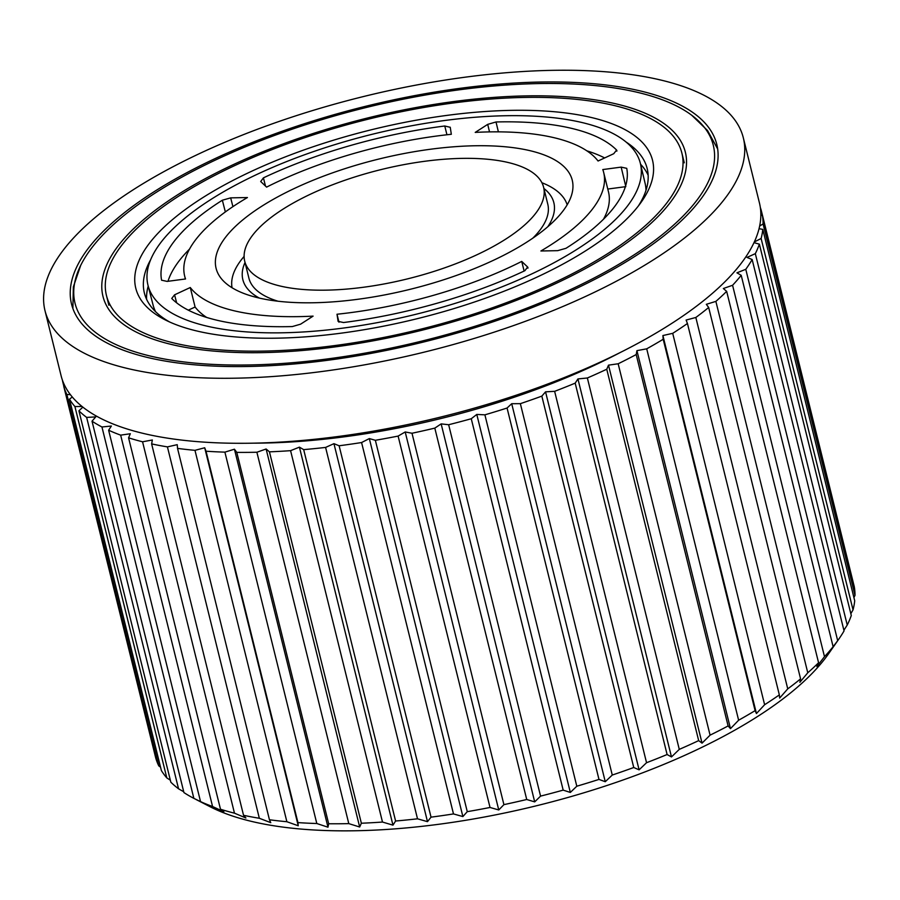 <?xml version="1.0" encoding="UTF-8"?>
<svg xmlns="http://www.w3.org/2000/svg" width="900" height="900" viewBox="0 0 900 900"><rect width="100%" height="100%" fill="white"/><g stroke="black" fill="none" stroke-linecap="round" stroke-linejoin="round"><path stroke-width="1.35" d="M266.119 448.999L359.674 826.999L348.795 823.624L256.882 452.239L266.119 448.999L269.449 451.845A359.696 131.355 -13.9 0 0 290.576 450.664L299.419 447.142L303.683 449.629A359.696 131.355 -13.9 0 0 325.598 447.424L333.945 443.655L339.12 445.77A359.696 131.355 -13.9 0 0 361.586 442.541L369.338 438.581L375.356 440.28A359.696 131.355 -13.9 0 0 398.115 436.084L405.202 431.966L411.998 433.249A359.696 131.355 -13.9 0 0 434.812 428.119L441.146 423.889L448.65 424.733A359.696 131.355 -13.9 0 0 471.262 418.736L476.786 414.439L484.897 414.832A359.696 131.355 -13.9 0 0 507.071 408.026L511.706 403.718L520.358 403.661A359.696 131.355 -13.9 0 0 541.834 396.124L545.546 391.838L554.636 391.331A359.696 131.355 -13.9 0 0 575.19 383.141L577.935 378.934L587.363 377.989A359.696 131.355 -13.9 0 0 606.758 369.236L608.501 365.152L618.165 363.769A359.696 131.355 -13.9 0 0 636.199 354.555L636.93 350.64L646.717 348.829A359.696 131.355 -13.9 0 0 663.199 339.255L662.895 335.543L672.705 333.338A359.696 131.355 -13.9 0 0 687.442 323.505L686.115 320.051L695.835 317.475A359.696 131.355 -13.9 0 0 708.671 307.485L706.331 304.312L715.871 301.387A359.696 131.355 -13.9 0 0 726.66 291.364L723.341 288.517L732.577 285.278A359.696 131.355 -13.9 0 0 741.206 275.321L736.931 272.824L745.774 269.303A359.696 131.355 -13.9 0 0 752.153 259.526L746.977 257.423L755.325 253.654A359.696 131.355 -13.9 0 0 759.375 244.159L753.998 242.64M348.795 823.624A359.696 131.355 166.1 0 1 328.68 823.759L236.779 452.374A359.696 131.355 -13.9 0 0 256.882 452.239M82.867 407.137L78.919 410.805A359.696 131.355 -13.9 0 0 86.647 417.409L95.737 416.902L92.025 421.189L183.926 792.574A359.696 131.355 166.1 0 0 193.86 798.367L200.542 801.619A359.696 131.355 166.1 0 0 212.569 806.524L223.864 811.744L220.489 809.224A359.696 131.355 166.1 0 0 234.472 813.173L245.903 817.988L243.54 815.288A359.696 131.355 166.1 0 0 259.335 818.269L270.776 822.679L269.449 819.765A359.696 131.355 166.1 0 0 286.875 821.722L298.238 825.761L297.934 822.6A359.696 131.355 166.1 0 0 316.811 823.523L327.983 827.201L328.68 823.759M78.919 410.805L170.831 782.19A359.696 131.355 166.1 0 0 178.549 788.794L183.724 791.764M72.281 397.001L69.48 399.184L161.381 770.569A359.696 131.355 166.1 0 0 166.815 777.926L170.336 780.176M64.811 385.774L63.788 386.46L155.7 757.845A359.696 131.355 166.1 0 0 158.782 765.877L160.537 767.137M752.153 259.526L844.054 630.911A359.696 131.355 166.1 0 1 838.755 639.18L828.664 653.636A345.308 126.101 166.1 0 1 396.911 828.72A345.308 126.101 166.1 0 1 210.071 806.715L195.739 799.335M359.674 826.999L361.361 823.23A359.696 131.355 166.1 0 0 382.489 822.049L392.963 825.143L395.595 821.014L303.683 449.629M361.361 823.23L269.449 451.845M382.489 822.049L290.576 450.664M92.025 421.189A359.696 131.355 -13.9 0 0 101.948 426.983L111.375 426.026L108.63 430.234A359.696 131.355 -13.9 0 0 120.656 435.139L130.32 433.744L128.576 437.827A359.696 131.355 -13.9 0 0 142.56 441.787L152.347 439.988L151.627 443.902A359.696 131.355 -13.9 0 0 167.422 446.884L177.232 444.668L177.536 448.38A359.696 131.355 -13.9 0 0 194.974 450.338L204.694 447.761L206.032 451.215A359.696 131.355 -13.9 0 0 224.899 452.137L234.439 449.201L236.779 452.374M69.48 399.184A359.696 131.355 -13.9 0 0 74.914 406.541L82.069 406.496M63.788 386.46A359.696 131.355 -13.9 0 0 66.881 394.493L70.391 394.661M62.438 380.183A359.696 131.355 -13.9 0 0 62.629 381.386L62.887 381.409M760.68 210.656L761.22 210.296A359.696 131.355 -13.9 0 0 760.32 207.472M759.656 225.979L763.087 223.987A359.696 131.355 -13.9 0 0 762.379 215.37L760.837 215.201M754.312 241.965L761.119 238.489A359.696 131.355 -13.9 0 0 762.795 229.388L759.049 228.679M620.46 352.406A338.119 123.469 166.1 0 1 304.031 441.067A338.119 123.469 166.1 0 1 253.755 443.16M327.983 827.201L234.439 449.201M316.811 823.523L224.899 452.137M297.934 822.6L206.032 451.215M298.238 825.761L204.694 447.761M286.875 821.722L194.974 450.338M269.449 819.765L177.536 448.38M259.335 818.269L167.422 446.884M243.54 815.288L151.627 443.902M234.472 813.173L142.56 441.787M220.489 809.224L128.576 437.827M212.569 806.524L120.656 435.139M200.542 801.619L108.63 430.234M193.86 798.367L101.948 426.983M178.549 788.794L86.647 417.409M166.815 777.926L74.914 406.541M158.782 765.877L66.881 394.493M63.866 386.404L62.629 381.386M853.065 581.827L761.22 210.296M762.379 215.37L854.291 586.755A359.696 131.355 166.1 0 1 855 595.373L763.087 223.987M853.909 597.544L855 595.373M762.795 229.388L854.707 600.773A359.696 131.355 166.1 0 1 853.031 609.874L761.119 238.489M850.826 613.699L853.031 609.874M759.375 244.159L851.288 615.544A359.696 131.355 166.1 0 1 847.238 625.039L755.325 253.654M843.896 630.236L847.238 625.039M838.755 639.18A359.696 131.355 166.1 0 1 837.686 640.688L745.774 269.303M395.595 821.014A359.696 131.355 166.1 0 0 417.51 818.809L427.489 821.655L431.032 817.155A359.696 131.355 166.1 0 0 453.488 813.926L462.881 816.581L467.269 811.665A359.696 131.355 166.1 0 0 490.027 807.469L498.757 809.966L503.91 804.634A359.696 131.355 166.1 0 0 526.725 799.504L534.701 801.889L540.562 796.117A359.696 131.355 166.1 0 0 563.175 790.121L570.33 792.439L576.81 786.217A359.696 131.355 166.1 0 0 598.972 779.411L605.261 781.717L612.27 775.046A359.696 131.355 166.1 0 0 633.746 767.509L639.101 769.837L646.549 762.716A359.696 131.355 166.1 0 0 667.102 754.526L671.479 756.934L679.275 749.374A359.696 131.355 166.1 0 0 698.67 740.621L702.045 743.153L710.077 735.154A359.696 131.355 166.1 0 0 728.111 725.94L730.474 728.64L738.63 720.214A359.696 131.355 166.1 0 0 755.1 710.64L756.439 713.543L764.617 704.722A359.696 131.355 166.1 0 0 779.344 694.89L779.659 698.051L787.748 688.86A359.696 131.355 166.1 0 0 800.584 678.87L799.875 682.312L807.773 672.773A359.696 131.355 166.1 0 0 818.572 662.749L816.885 666.518L824.49 656.663A359.696 131.355 166.1 0 0 833.119 646.706L837.686 640.688M392.963 825.143L299.419 447.142M417.51 818.809L325.598 447.424M427.489 821.655L333.945 443.655M431.032 817.155L339.12 445.77M453.488 813.926L361.586 442.541M462.881 816.581L369.338 438.581M467.269 811.665L375.356 440.28M490.027 807.469L398.115 436.084M498.757 809.966L405.202 431.966M503.91 804.634L411.998 433.249M526.725 799.504L434.812 428.119M534.701 801.889L441.146 423.889M540.562 796.117L448.65 424.733M563.175 790.121L471.262 418.736M570.33 792.439L476.786 414.439M576.81 786.217L484.897 414.832M598.972 779.411L507.071 408.026M605.261 781.717L511.706 403.718M612.27 775.046L520.358 403.661M633.746 767.509L541.834 396.124M639.101 769.837L545.546 391.838M646.549 762.716L554.636 391.331M667.102 754.526L575.19 383.141M671.479 756.934L577.935 378.934M679.275 749.374L587.363 377.989M698.67 740.621L606.758 369.236M702.045 743.153L608.501 365.152M710.077 735.154L618.165 363.769M728.111 725.94L636.199 354.555M730.474 728.64L636.93 350.64M738.63 720.214L646.717 348.829M755.1 710.64L663.199 339.255M756.439 713.543L662.895 335.543M764.617 704.722L672.705 333.338M779.344 694.89L687.442 323.505M787.748 688.86L695.835 317.475M800.584 678.87L708.671 307.485M807.773 672.773L715.871 301.387M818.572 662.749L726.66 291.364M824.49 656.663L732.577 285.278M833.119 646.706L741.206 275.321M759.42 202.86A359.696 131.355 166.1 0 1 294.851 441.079A359.696 131.355 -13.9 0 1 61.087 375.683L45 310.669A359.696 131.355 -13.9 0 0 278.764 376.065A359.696 131.355 166.1 0 0 743.332 137.858L759.42 202.86M45 310.669A359.696 131.355 -13.9 0 1 509.558 72.461A359.696 131.355 166.1 0 1 743.332 137.858M500.794 83.992A332.359 121.365 -13.9 0 0 71.539 304.11A332.359 121.365 -13.9 0 0 287.539 364.534A332.359 121.365 -13.9 0 0 716.794 144.416A332.359 121.365 -13.9 0 0 500.794 83.992M299.081 349.346A296.392 108.236 -13.9 0 0 681.874 153.067A296.392 108.236 -13.9 0 0 489.251 99.18A296.392 108.236 -13.9 0 0 106.448 295.47A296.392 108.236 -13.9 0 0 299.081 349.346M479.554 111.926A266.175 97.2 166.1 0 1 640.991 202.455A266.175 97.2 166.1 0 1 308.767 336.6A266.175 97.2 166.1 0 1 165.645 320.096A266.175 97.2 166.1 0 1 196.83 201.51A266.175 97.2 166.1 0 1 479.554 111.926M626.175 142.11A258.986 94.567 166.1 0 1 647.168 168.547A258.986 94.567 166.1 0 1 638.325 206.032M169.684 322.009A258.986 94.567 166.1 0 1 144.371 292.984A258.986 94.567 166.1 0 1 150.626 259.796M148.208 286.099A258.986 94.567 -13.9 0 0 146.61 299.329M648.146 175.208A258.986 94.567 -13.9 0 0 640.575 164.25M640.429 163.643A253.62 92.61 166.1 0 1 312.795 331.301A253.62 92.61 166.1 0 1 148.05 285.502A253.62 92.61 166.1 0 1 475.526 117.225A253.62 92.61 166.1 0 1 640.429 163.643L645.075 183.195A253.429 92.543 166.1 0 1 645.998 190.328M155.576 311.692A253.429 92.543 166.1 0 1 153.056 304.954L148.05 285.502M450.236 127.226L451.327 134.291A215.82 78.806 -13.9 0 0 266.591 187.11L260.707 181.519L263.43 177.851L265.477 186.053M450.248 127.316L444.769 126A239.231 87.356 -13.9 0 0 263.43 177.851M161.618 280.26L161.584 280.148A239.231 87.356 -13.9 0 1 222.345 200.216L230.67 197.865L247.433 197.539A215.82 78.806 -13.9 0 0 184.669 276.109A215.82 78.806 -13.9 0 0 185.535 278.966L167.153 281.407L161.595 280.204M313.099 316.125L300.611 324.169L292.32 326.565A239.231 87.356 -13.9 0 1 171.743 298.485L174.578 294.817L190.271 287.516A215.82 78.806 -13.9 0 0 313.099 316.125M338.096 321.3L337.005 314.235A215.82 78.806 -13.9 0 0 521.73 261.416L527.625 267.019L527.906 268.178M338.119 321.379L343.553 322.526A239.231 87.356 -13.9 0 0 524.891 270.675L527.625 267.019L527.951 267.548M621.169 167.119L626.738 168.334A239.231 87.356 -13.9 0 1 565.976 248.31L557.663 250.661L540.9 250.987A215.82 78.806 -13.9 0 0 603.664 172.417A215.82 78.806 -13.9 0 0 602.798 169.56L621.169 167.119L625.815 186.638M453.015 146.846A183.442 66.994 -13.9 0 0 216.09 268.335A183.442 66.994 -13.9 0 0 335.317 301.68A183.442 66.994 -13.9 0 0 572.243 180.191A183.442 66.994 -13.9 0 0 453.015 146.846M616.883 150.559L616.59 150.041L613.744 153.709L598.061 161.01A215.82 78.806 -13.9 0 0 475.223 132.401L487.71 124.369L489.521 131.906M616.849 151.155L616.59 150.041A239.231 87.356 -13.9 0 0 496.012 121.972L487.71 124.369M444.769 126L446.94 134.764M189.484 249.143A239.04 87.289 -13.9 0 0 167.963 281.306M222.345 200.216L225.349 211.939M188.336 310.162L195.097 307.024L190.271 287.516M195.097 307.024A215.82 78.806 -13.9 0 0 206.674 317.441M524.115 271.035L521.73 261.416M338.974 322.189L337.005 314.235M607.781 189.045L625.365 186.705M603.472 219.24A215.82 78.806 -13.9 0 0 608.49 191.925L603.664 172.417M232.054 287.752A172.654 63.045 166.1 0 1 244.114 256.41M259.403 298.103A160.2 58.5 166.1 0 1 245.025 262.451M543.904 188.482A160.2 58.5 166.1 0 1 547.808 226.721M541.89 182.722A172.654 63.045 166.1 0 1 567.169 204.817M543.611 187.279A153.945 56.216 -13.9 0 0 443.554 159.289A153.945 56.216 -13.9 0 0 244.721 261.248A153.945 56.216 -13.9 0 0 344.779 289.238A153.945 56.216 -13.9 0 0 543.611 187.279L547.785 204.188A153.945 56.216 166.1 0 1 532.789 238.185M244.721 261.248L248.906 278.145A153.945 56.216 -13.9 0 0 278.032 301.23M604.665 157.939A239.04 87.289 -13.9 0 0 586.822 150.817M496.012 121.972L498.386 131.861M288.697 363.015A328.759 120.06 -13.9 0 0 626.704 259.537A328.759 120.06 -13.9 0 0 690.694 114.491A328.759 120.06 -13.9 0 0 499.635 85.511A328.759 120.06 -13.9 0 0 80.663 265.466A328.759 120.06 -13.9 0 0 288.697 363.015M297.923 350.865A299.993 109.552 -13.9 0 0 680.22 186.671A299.993 109.552 -13.9 0 0 490.399 97.661A299.993 109.552 -13.9 0 0 181.969 192.083A299.993 109.552 -13.9 0 0 123.593 324.428A299.993 109.552 -13.9 0 0 297.923 350.865M230.67 197.865L232.92 206.64M174.578 294.817L176.636 302.816M684.293 162.821L681.874 153.067M108.866 305.224L106.448 295.47M185.377 278.989L184.669 276.109M691.729 115.256L707.524 130.5L717.671 148.984M80.663 265.466L73.35 286.886L72.889 308.554"/></g></svg>
